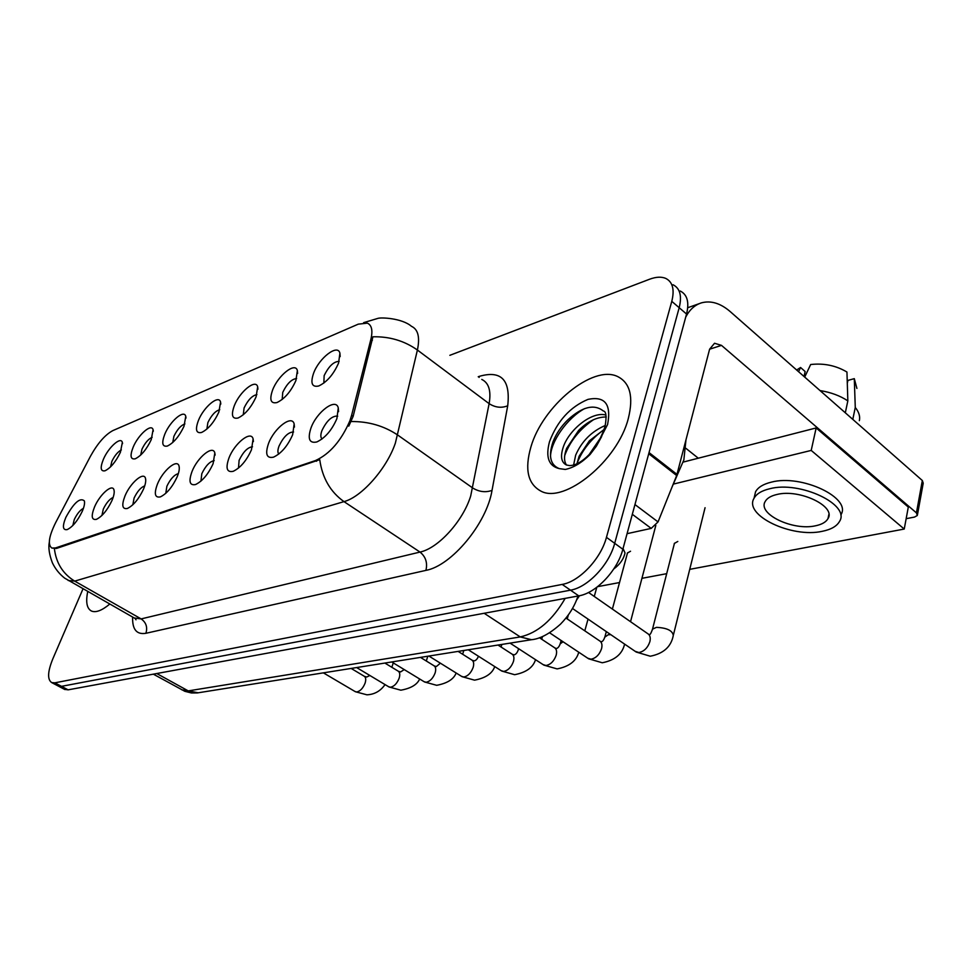 <?xml version="1.0" encoding="UTF-8"?>
<svg xmlns="http://www.w3.org/2000/svg" width="972" height="972" viewBox="0 0 972 972"><rect width="100%" height="100%" fill="white"/><g stroke="black" fill="none" stroke-linecap="round" stroke-linejoin="round"><path stroke-width="1.46" d="M272.585 390.088C277.992 375.435 295.427 361.584 297.371 370.624L295.901 380.55C290.907 391.57 284.602 398.897 276.971 402.554C270.714 403.902 269.244 399.747 272.585 390.088M296.606 378.545C291.6 379.068 286.983 383.673 282.743 392.372L282.184 399.48M234.301 405.737C239.647 391.716 255.843 378.485 257.677 386.868L256.098 396.831C251.177 407.511 245.138 414.57 238.006 418.021C232.174 419.236 230.935 415.153 234.301 405.737M256.9 394.62C252.246 395.507 247.969 399.966 244.081 407.973L243.279 414.789M198.446 420.402C203.731 406.952 218.834 394.304 220.559 402.08L218.87 412.055C214.022 422.419 208.239 429.223 201.544 432.479C196.101 433.597 195.068 429.575 198.446 420.402M219.745 409.71C215.42 410.913 211.459 415.202 207.874 422.589L206.878 429.089M164.815 434.156C170.015 421.253 184.145 409.127 185.761 416.356L183.987 426.319C179.2 436.379 173.66 442.953 167.366 446.051C162.275 447.059 161.425 443.098 164.815 434.156M184.899 423.913C180.877 425.347 177.208 429.478 173.903 436.294L172.749 442.491M133.188 447.096C138.316 434.678 151.571 423.039 153.09 429.782L151.219 439.721C146.517 449.501 141.183 455.856 135.254 458.796C130.479 459.72 129.798 455.819 133.188 447.096M152.167 437.291C148.424 438.931 145.022 442.892 141.973 449.173L140.697 455.066M103.409 459.282C108.439 447.327 120.929 436.136 122.351 442.442L120.394 452.332C115.753 461.834 110.638 467.994 105.025 470.788C100.553 471.627 100.007 467.799 103.409 459.282M121.354 449.927C117.867 451.725 114.72 455.516 111.889 461.311L110.541 466.888M313.555 373.321C319.023 358 337.867 343.456 339.921 353.249L338.56 363.091C333.505 374.475 326.896 382.105 318.719 385.981C311.988 387.464 310.262 383.247 313.555 373.321M339.155 361.39C333.773 361.45 328.767 366.213 324.138 375.666L323.858 383.065M268.515 443.536C274.116 428.166 292.037 414.315 294.151 423.974L292.645 434.751C287.676 445.954 281.297 453.426 273.521 457.156C266.644 458.638 264.967 454.094 268.515 443.536M293.58 431.993C288.417 432.03 283.581 436.683 279.061 445.99C277.627 449.842 277.53 452.527 278.77 454.058M228.979 457.946C234.519 443.256 251.116 430.025 253.109 438.955L251.481 449.744C246.572 460.607 240.473 467.799 233.207 471.311C226.816 472.659 225.407 468.2 228.979 457.946M252.513 446.768C247.714 447.266 243.255 451.786 239.112 460.327L238.505 468.067M192.055 471.408C197.51 457.35 212.953 444.69 214.824 452.952L213.087 463.741C208.227 474.275 202.395 481.201 195.579 484.53C189.625 485.745 188.459 481.371 192.055 471.408M214.192 460.619C209.733 461.493 205.602 465.855 201.799 473.728L200.937 481.128M157.476 484.007C162.846 470.533 177.269 458.395 179.03 466.062C179.699 468.565 179.079 472.149 177.171 476.827C172.384 487.057 166.795 493.74 160.38 496.886C154.84 497.992 153.868 493.691 157.476 484.007M178.338 473.631C174.195 474.81 170.367 479.026 166.868 486.267L165.787 493.326M125.036 495.829C130.321 482.89 143.832 471.238 145.484 478.37C146.128 480.812 145.484 484.384 143.528 489.086C138.814 499.025 133.431 505.489 127.393 508.465C122.217 509.474 121.427 505.258 125.036 495.829M144.731 485.879C140.867 487.3 137.331 491.358 134.1 498.041L132.848 504.747M94.551 506.934C99.739 494.493 112.436 483.303 113.979 489.949C114.611 492.33 113.931 495.89 111.938 500.604C107.285 510.264 102.109 516.509 96.41 519.352C91.562 520.263 90.943 516.12 94.551 506.934M113.153 497.421C109.569 499.049 106.276 502.937 103.299 509.097L101.926 515.464M65.829 517.408C73.823 502.791 79.996 497.287 84.345 500.859C84.953 503.192 84.248 506.704 82.207 511.43C77.626 520.834 72.645 526.885 67.25 529.582C62.706 530.408 62.232 526.35 65.829 517.408M83.422 508.332C80.093 510.106 77.043 513.836 74.285 519.51L72.827 525.524M310.943 428.081C316.605 411.946 336.02 397.414 338.268 407.924L336.883 418.628C331.853 430.207 325.17 437.983 316.848 441.944C309.412 443.584 307.444 438.967 310.943 428.081M337.697 416.198L337.393 416.052C331.792 415.98 326.628 420.827 321.926 430.596C320.456 434.703 320.493 437.509 322.024 438.992M351.609 415.311L349.92 420.718C341.257 440.729 329.775 454.009 315.463 460.558L55.55 547.929L51.856 548.05C47.579 544.903 48.843 536.447 55.623 522.681L90.396 456.366C97.65 443.281 105.17 434.678 112.922 430.56L358.279 324.15L367.38 323.154C371.778 325.146 372.944 330.529 370.891 339.289L351.609 415.311L353.14 416.381L348.766 426.137M579.482 595.727L576.505 600.137M628.325 418.434C633.671 396.807 630.123 382.859 617.694 376.577C592.762 364.16 542.255 406.405 530.858 447.156C524.515 469.379 527.869 484.032 540.906 491.115C564.282 504.189 617.73 460.922 628.325 418.434C633.671 396.807 630.123 382.859 617.694 376.577C592.762 364.16 542.255 406.405 530.858 447.156C524.515 469.379 527.869 484.032 540.906 491.115C564.282 504.189 617.73 460.922 628.325 418.434M363.65 322.643L377.695 318.439C380.684 317.176 401.922 318.111 411.448 326.288C418.106 329.338 420.086 337.248 417.401 350.029L395.361 443.123C386.807 468.565 361.633 497.032 343.991 501.625C330.395 491.941 322.315 477.957 319.739 459.671L56.449 548.451L51.856 548.05M57.822 685.819L61.503 686.341L570.503 590.162C587.659 587.44 609.225 564.744 614.693 543.312L679.185 307.711C682.089 295.938 680.023 288.271 673.013 284.735C680.023 288.271 682.089 295.938 679.185 307.711L614.693 543.312C609.225 564.744 587.659 587.44 570.503 590.162L61.503 686.341L57.822 685.819M54.396 548.755C56.169 563.104 62.937 573.893 74.698 581.122L343.991 501.625L420.013 552.072C438.202 548.33 463.024 521.077 470.691 495.999L489.123 403.647L417.401 350.029C404.401 340.82 389.578 336.409 372.92 336.786L353.14 416.381M87.723 591.596C85.585 602.154 86.848 608.642 91.55 611.072C95.961 612.822 102.011 610.489 109.727 604.086C102.011 610.489 95.961 612.822 91.55 611.072C86.848 608.642 85.585 602.154 87.723 591.596M82.984 588.898L52.78 658.955C47.616 671.725 47.264 679.61 51.723 682.599L54.857 682.83L562.181 584.415C579.3 581.62 600.915 558.803 606.455 537.334L671.786 301.344C674.714 289.547 672.697 281.904 665.723 278.393C661.361 276.558 655.966 276.838 649.551 279.243L449.854 355.315M64.419 689.294L68.125 689.841L578.753 595.872C595.945 593.224 617.463 570.637 622.858 549.253L686.548 314.041C689.403 302.28 687.301 294.601 680.254 291.017M672.077 486.96L683.851 459.926L685.928 440.243M603.333 431.325L605.082 426.258C606.759 416.453 606.188 411.363 603.393 411.01C594.184 403.769 582.362 406.673 567.94 419.722C561.221 426.331 556.312 433.548 553.202 441.361L552.898 442.175C548.257 456.135 550.371 464.956 559.24 468.613L565.267 469.452C573.395 467.787 581.657 462.806 590.053 454.519L596.407 446.136L601.461 436.902L603.357 431.289L600.283 438.238L589.154 454.58C582.046 461.797 575.533 465.467 569.604 465.6L566.397 464.981C561.051 462.247 560.127 455.953 563.614 446.099C569.847 429.174 592.033 411.107 605.908 415.056M573.614 465.029L575.655 455.188C581.73 441.288 591.608 431.374 605.301 425.457M576.906 463.802L579.118 456.233L589.372 440.814L604.025 429.551M566.469 465.005C563.869 461.178 563.918 455.637 566.627 448.384L578.595 430.487C587.586 421.423 596.796 416.915 606.236 416.988M550.529 456.719C550.541 441.859 567.15 418.021 584.622 408.605M564.744 455.455C570.102 441.057 579.725 429.126 593.588 419.637M576.918 463.717C582.046 450.218 591.061 438.894 603.964 429.709M627.074 533.677L651.204 528.391L632.322 514.31M685.734 317.054C689.646 309.606 694.907 304.88 701.517 302.839C710.933 300.336 720.483 303.24 730.166 311.55L922.331 480.52L923.218 483.169L917.495 514.577M906.159 518.683L914.531 517.068L917.325 515.476L916.426 512.876L721.491 345.376L714.542 343.262L709.609 349.191L676.67 475.527L658.044 521.915L651.204 528.391M698.285 458.201L685.868 448.311M630.536 551.233L627.377 553.056L627.159 554.174M677.8 541.453L674.325 543.457L674.094 544.709M689.731 569.349L904.239 529.047L811.207 450.425L673.839 483.983M597.646 586.651L619.529 582.544M641.933 578.328L666.695 573.674M904.239 529.047L908.31 507.08L816.152 427.947L683.267 462.065M811.207 450.425L816.152 427.947M815.532 525.791C821.875 524.479 826.03 522.086 827.998 518.598C836.297 506.254 799.166 488.612 776.859 494.505C770.881 495.89 766.993 498.235 765.171 501.54C757.309 513.994 793.018 531.052 815.532 525.791M856.903 388.423L854.291 378.643L847.912 380.429L847.305 383.272M840.841 514.917C852.25 498.016 801.487 473.899 771.246 482.173C763.227 484.117 757.99 487.324 755.56 491.796L754.357 496.923M769.739 488.746C761.708 490.653 756.471 493.825 754.041 498.272C743.446 515.245 791.67 538.306 822.336 531.295C831.048 529.533 836.771 526.253 839.492 521.478C850.889 504.699 800.017 480.581 769.739 488.746M804.694 377.087L810.66 364.524C823.892 363.03 835.993 365.533 846.952 372.033L847.839 400.877L845.312 412.796M847.839 400.877C840.148 395.762 830.878 392.324 820.04 390.574M804.026 376.492L805.156 371.535L800.576 367.501L798.559 371.693M800.576 367.501L796.651 370.016M859.357 420.669C860.293 416.381 858.932 411.982 855.275 407.475L854.291 378.643M852.796 419.369L855.275 407.475M55.55 547.929L56.449 548.451M370.891 339.289L372.361 340.37M315.463 460.558L316.507 461.263M145.897 633.294C147.72 627.244 146.14 622.444 141.134 618.909L420.013 552.072C425.724 556.725 427.692 562.824 425.918 570.382L145.897 633.294C136.627 634.825 132.216 629.419 132.629 617.086M134.221 617.985L141.134 618.909L74.698 581.122L68.198 580.503M351.208 421.532C368.522 421.374 384.037 425.882 397.73 435.055L472.769 488.029C479.184 491.905 485.611 492.683 492.026 490.386C486.753 523.434 451.482 565.801 425.918 570.382M478.224 376.747L479.536 376.286C501.236 370.101 510.628 379.93 507.712 405.786L492.026 490.386M54.857 682.83L68.125 689.841M562.181 584.415L578.753 595.872M606.455 537.334L622.858 549.253M671.786 301.344L686.548 314.041M507.712 405.786C501.479 408.264 495.283 407.56 489.123 403.647C491.297 390.938 488.855 382.871 481.772 379.432M479.099 377.415L479.536 376.286M181.643 689.743L188.252 690.898L520.251 636.927C537.577 632.979 552.558 620.124 565.182 598.363M484.165 613.271L520.251 636.927L531.502 639.71L197.146 692.951L191.411 692.963L184.802 691.299L153.333 674.155M198.288 692.805L188.252 690.898L156.747 673.523M588.534 592.47L647.534 633.525C649.989 634.935 650.778 637.62 649.904 641.593C647.753 647.862 644.059 651.507 638.847 652.528L635.178 651.337M652.297 630.026L652.528 629.139L656.44 627.353C666.877 627.851 672.503 630.549 673.292 635.433C671.19 646.684 663.512 653.609 650.28 656.222L636.223 652.054L572.484 608.472M623.064 548.5L625.02 552.934C623.672 559.07 619.929 564.416 613.769 568.972M565.971 618.071L599.432 640.742C601.777 642.091 602.482 644.728 601.571 648.64C599.408 654.727 595.885 658.251 590.976 659.21L587.732 658.19M604.839 637.134L608.132 634.801L610.793 634.667M539.411 637.717L554.259 647.522C556.482 648.822 557.126 651.398 556.166 655.262C554.016 661.179 550.626 664.593 546.009 665.504L543.141 664.617M560.212 643.828L563.055 641.763M498.004 645.043L511.734 653.913C513.86 655.152 514.431 657.679 513.447 661.495C511.296 667.242 508.04 670.546 503.69 671.421L501.139 670.656M518.149 650.147L518.963 648.919M458.14 651.398L471.663 659.939C473.68 661.13 474.19 663.609 473.17 667.375C471.031 672.964 467.909 676.172 463.79 676.998L461.506 676.33M596.407 446.136L607.573 424.545C611.497 404.267 604.961 395.883 587.963 399.395C570.127 406.916 557.308 421.01 549.52 441.653C545.426 457.095 548.67 466.074 559.24 468.613M709.609 349.203L721.491 345.376M649.041 452.575L677.034 474.433M916.426 512.876L922.331 480.52M676.67 475.527L648.725 453.73M634.959 504.565L658.044 521.915M420.499 657.4L433.804 665.638C435.735 666.78 436.185 669.21 435.14 672.916C433.014 678.359 430.001 681.469 426.113 682.259L424.071 681.676M384.9 663.074L397.998 671.032C399.844 672.138 400.233 674.507 399.164 678.164C397.062 683.462 394.158 686.487 390.465 687.24L388.63 686.73M351.184 668.444L364.087 676.148C365.849 677.205 366.189 679.537 365.095 683.134C362.993 688.298 360.199 691.25 356.7 691.967L355.047 691.517M297.626 373.43L297.371 370.624M257.932 389.225L257.677 386.868M220.802 404.073L220.559 402.08M186.004 418.045L185.761 416.356M153.321 431.216L153.09 429.782M122.557 443.645L122.351 442.442M340.164 356.59L339.921 353.249M294.455 427.097L294.151 423.974M253.413 441.555L253.109 438.955M215.116 455.115L214.824 452.952M179.298 467.884L179.03 466.062M145.727 479.901L145.484 478.37M114.198 491.237L113.979 489.949M84.54 501.941L84.345 500.859M338.56 411.666L338.268 407.924M135.217 618.544L136.007 619.796L135.412 618.654L64.626 578.121C59.341 573.942 55.258 568.839 52.391 562.837C49.268 554.635 48.236 547.758 49.305 542.218M51.723 682.599L64.954 689.573M578.012 596.006C574.61 606.358 568.754 615.75 560.455 624.182C549.739 633.732 540.08 638.908 531.502 639.71M674.471 543.214L652.528 629.139C651.155 633.064 650.147 634.85 649.49 634.497M648.591 634.254L649.296 634.509M673.523 634.509L705.064 507.712M549.593 632.796L588.631 658.797L602.251 662.77C614.851 660.316 622.311 654.095 624.607 644.108M606.321 631.618L605.046 636.356C604.074 639.479 602.944 641.265 601.656 641.702M612.384 609.08L627.523 552.825M600.332 641.35L601.425 641.714M630.536 621.703L655.821 525.439M510.057 643.124L543.907 665.127L557.126 668.906C569.215 666.537 576.42 660.96 578.753 652.212M561.148 640.487L560.394 643.16C559.483 646.137 558.244 647.899 556.677 648.47M567.223 618.933L568.353 614.936M555.036 648.032L556.434 648.482M584.804 630.828L588.036 619.103M594.269 596.468L596.796 587.307M468.285 649.782L501.795 671.069L514.625 674.702C526.18 672.454 533.142 667.448 535.523 659.672M518.586 648.664L518.319 649.575C517.469 652.394 516.144 654.144 514.322 654.836M512.414 654.338L514.067 654.849M541.72 639.248L542.51 636.514M428.919 656.051L462.077 676.682L474.543 680.157C485.599 678.043 492.33 673.511 494.724 666.585M478.431 656.222C477.446 658.822 476.086 660.365 474.372 660.851M472.234 660.304L474.105 660.863M501.066 647.024L501.844 644.436M588.911 455.649L589.166 454.592M601.461 436.902L600.283 438.238M687.726 307.723L699.427 303.58M828.861 514.467L827.998 518.598M755.56 491.796L754.041 498.272M391.765 661.981L424.557 681.98L436.683 685.309C447.266 683.328 453.754 679.221 456.16 673.001M440.377 663.183L436.343 666.549L434.314 665.954M462.648 654.253L463.814 650.499M356.639 667.57L389.055 686.985L400.853 690.193C410.949 688.358 417.219 684.628 419.649 678.991M404.231 669.574L400.622 671.919L398.435 671.3M426.295 660.984L427.814 656.234M323.384 672.867L355.412 691.736L366.894 694.81C374.463 694.482 380.514 691.068 385.046 684.58M369.858 675.491L366.76 677.01L364.464 676.366M391.825 667.278L393.271 662.892"/></g></svg>
